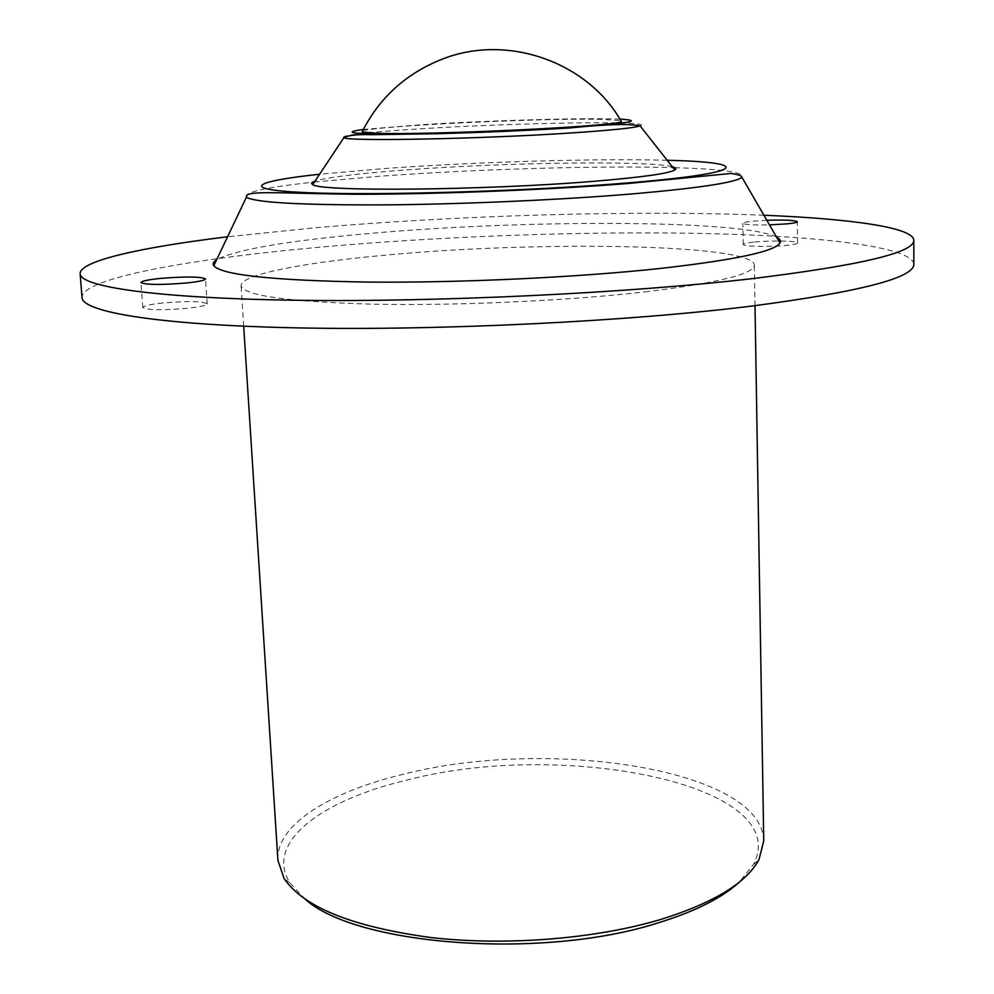 <?xml version="1.0" encoding="UTF-8"?>
<svg xmlns="http://www.w3.org/2000/svg" width="994" height="994" viewBox="0 0 994 994"><rect width="100%" height="100%" fill="white"/><g stroke="black" fill="none" stroke-linecap="round" stroke-linejoin="round"><path stroke-width="0.75" stroke-dasharray="4.97 3.73" d="M362.611 130.897C374.837 126.002 539.009 118.087 599.556 119.292L620.803 120.535M305.493 899.495L289.987 883.032C264.131 842.8 321.174 800.195 406.757 780.153C561.014 739.138 794.753 784.005 753.527 864.42L739.374 882.063M763.74 840.949C762.286 768.983 548.228 737.063 404.136 774.09C329.921 791.597 275.574 824.995 277.922 860.456M162.805 302.984C150.082 304.375 143.409 305.891 142.776 307.519C147.336 310.14 162.295 310.401 187.63 308.302C200.179 306.897 206.702 305.394 207.199 303.804C202.602 301.194 187.804 300.921 162.805 302.984M766.821 220.283L753.266 221.153C746.531 221.824 743.065 222.544 742.853 223.302C744.369 224.656 753.241 225.178 769.48 224.88M753.601 242.138C746.892 242.847 743.437 243.629 743.226 244.474C742.207 246.587 770.934 247.146 787.496 245.282C794.057 244.574 797.424 243.803 797.598 242.971C798.393 240.834 770.027 240.324 753.601 242.138M672.279 166.793C649.107 160.295 505.797 162.42 406.173 169.924C358.3 173.465 327.921 177.205 315.011 181.132M776.55 237.106C742.543 219.376 520.744 219.438 365.606 233.826C286.11 241.008 236.485 249.593 216.717 259.596M913.859 264.118C911.734 246.413 817.615 235.764 699.416 233.391C579.837 231.142 437.41 236.448 315.496 247.568C187.431 259.272 81.433 278.593 82.017 297.517M763.901 215.238C635.501 210.045 459.253 215.263 314.377 227.837L227.576 236.783M644.944 291.888C717.32 283.054 753.787 274.12 754.347 265.087C753.29 243.505 529.839 240.548 377.583 255.918C299.107 263.385 240.374 275.04 241.095 285.7C243.567 295.616 287.751 301.791 373.632 304.201C457.141 305.841 567.363 300.809 644.944 291.888M619.945 119.143C587.889 117.59 491.545 120.336 423.357 124.561L363.357 129.444M343.8 137.793C339.836 135.308 364.997 132.339 419.282 128.885C515.451 122.684 656.674 120.373 640.111 125.89M667.16 160.282C595.617 158.282 475.542 161.91 383.895 168.595L319.596 174.236M314.415 182.039L377.782 176.385C472.846 169.266 596.114 165.501 672.95 167.638M674.802 167.688C722.563 169.079 744.953 172.285 741.946 177.305M246.413 197.21C243.021 192.438 265.075 187.456 312.576 182.237M753.527 864.42L758.981 859.574M142.776 307.519L140.949 282.532M743.226 244.474L742.853 223.302M755.005 305.68L754.347 265.087M243.692 326.218L241.095 285.7M797.598 242.971L797.337 221.737M207.199 303.804L205.522 278.929M289.987 883.032L284.147 878.646"/><path stroke-width="1.49" d="M620.803 120.535L621.412 121.554C619.771 126.163 429.408 135.383 376.9 133.233L362.089 131.966L362.611 130.897M739.374 882.063C722.203 897.855 695.154 911.448 658.227 922.842C542.935 960.03 357.057 945.692 305.493 899.495M243.692 326.218L277.922 860.456L284.147 878.646C303.754 907.274 352.621 926.893 430.75 937.528C506.058 946.213 596.288 938.895 661.582 919.201C714.114 902.614 746.581 882.747 758.981 859.574L763.74 840.949L755.005 305.68M161.04 278.357C148.28 279.662 141.583 281.053 140.949 282.532C145.497 284.88 160.481 285.042 185.89 283.041C198.465 281.724 205.012 280.358 205.522 278.929C200.937 276.593 186.114 276.407 161.04 278.357M769.48 224.88L787.211 223.849C793.784 223.178 797.163 222.47 797.337 221.737C795.076 220.233 784.9 219.749 766.821 220.283M315.011 181.132C311.532 182.362 310.787 183.492 312.75 184.536C318.465 191.867 485.979 190.388 594.971 181.206C641.9 177.28 668.515 173.552 674.802 169.999C676.69 168.794 675.845 167.725 672.279 166.793M216.717 259.596C213.412 261.695 212.43 263.758 213.772 265.758C222.022 275.077 273.4 280.519 367.929 282.085C459.737 282.967 577.961 277.388 661.097 268.368C735.038 259.931 774.661 251.482 779.979 243.008C781.147 240.908 780.017 238.945 776.55 237.106M227.576 236.783C141.682 247.208 79.458 260.875 80.141 273.772L82.017 297.517C82.278 312.104 158.953 325.175 299.418 327.921C439.485 330.691 626.816 321.547 751.104 306.164C860.183 291.814 914.43 277.798 913.859 264.118L913.821 240.287C913.474 227.377 850.355 218.742 763.901 215.238M80.141 273.772C80.29 286.893 157.015 298.374 297.79 300.275C438.168 302.201 626.021 293.193 750.644 278.829C860.009 265.46 914.405 252.613 913.821 240.287M363.357 129.444C340.805 132.537 352.435 134.066 398.234 134.028C443.535 133.755 516.768 131.034 568.22 127.692C628.158 123.505 645.404 120.659 619.945 119.143M343.8 137.793C347.838 135.283 357.181 134.252 371.793 134.687L437.435 133.693C483.531 132.426 527.578 130.525 569.562 127.977C605.868 124.262 629.388 123.579 640.111 125.89C634.184 127.891 612.068 130.189 573.774 132.786C485.42 138.825 350.534 141.558 343.8 137.793L312.75 184.536M319.596 174.236C252.041 181.442 237.591 189.817 308.289 192.699C377.981 195.669 527.479 191.246 626.046 183.058C749.874 173.018 752.868 162.146 667.16 160.282M672.95 167.638L674.802 167.688M246.413 197.21C244.996 189.916 276.804 193.457 356.871 194.252C435.322 194.339 548.75 189.854 628.046 183.505L731.012 173.465C738.318 174.546 741.959 175.826 741.946 177.305C735.821 182.424 700.484 187.866 635.924 193.606C563.511 199.794 462.073 204.329 382.578 204.901C300.511 205.112 255.123 202.552 246.413 197.21L213.772 265.758M312.576 182.237L314.415 182.039M621.412 121.554C587.529 61.703 506.965 33.262 441.783 59.317C405.788 73.693 379.223 97.909 362.089 131.966M640.111 125.89L674.802 169.999M741.946 177.305L779.979 243.008"/></g></svg>
